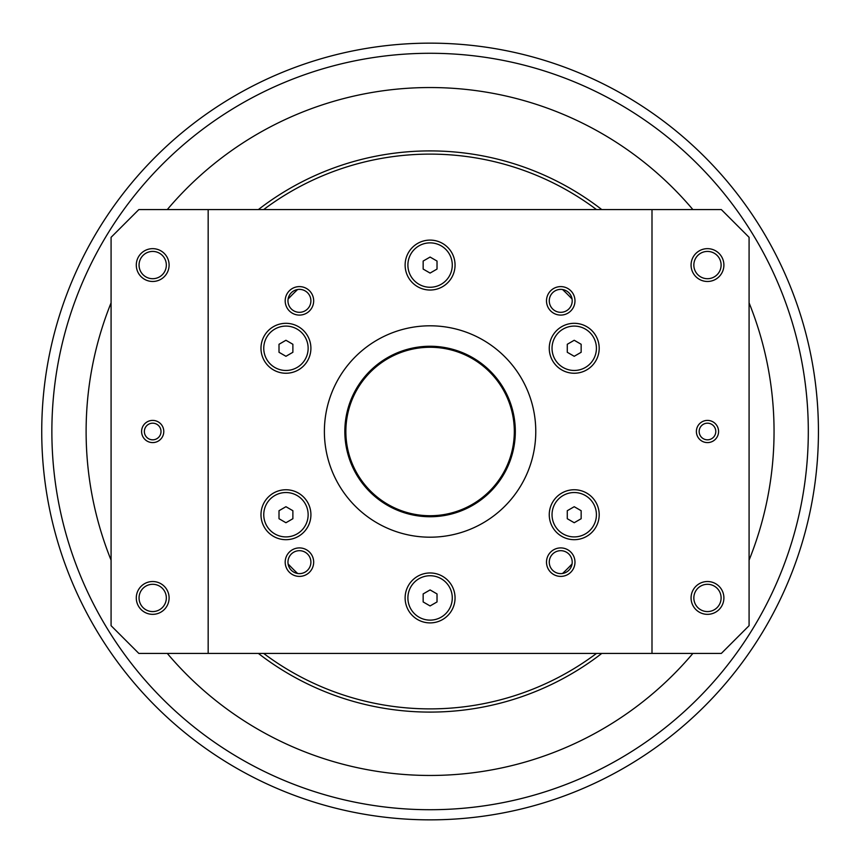 <?xml version="1.0" encoding="UTF-8"?>
<svg xmlns="http://www.w3.org/2000/svg" width="863" height="863" viewBox="0 0 863 863"><rect width="100%" height="100%" fill="white"/><g stroke="black" fill="none" stroke-linecap="round" stroke-linejoin="round"><path stroke-width="1.29" d="M514.316 431.5A84.229 84.229 0 0 1 387.972 504.445A84.229 84.229 0 0 1 387.972 358.555A84.229 84.229 0 0 1 514.316 431.5M279.008 518.717L279.008 510.713L285.944 506.71L292.881 510.713L292.881 518.717L285.944 522.73L279.008 518.717M297.045 533.938A22.19 22.19 0 0 1 266.732 525.815A22.19 22.19 0 0 1 274.855 495.502A22.19 22.19 0 0 1 305.168 503.625A22.19 22.19 0 0 1 297.045 533.938M279.008 344.283L285.944 340.27L292.881 344.283L292.881 352.287L285.944 356.29L279.008 352.287L279.008 344.283M274.855 367.498A22.19 22.19 0 0 1 266.732 337.185A22.19 22.19 0 0 1 297.045 329.062A22.19 22.19 0 0 1 305.168 359.375A22.19 22.19 0 0 1 274.855 367.498M430.087 257.055L437.023 261.058L437.023 269.073L430.087 273.075L423.15 269.073L423.15 261.058L430.087 257.055M407.897 265.06A22.19 22.19 0 0 1 430.087 242.87A22.19 22.19 0 0 1 452.277 265.06A22.19 22.19 0 0 1 430.087 287.26A22.19 22.19 0 0 1 407.897 265.06M581.155 344.283L581.155 352.287L574.219 356.29L567.282 352.287L567.282 344.283L574.219 340.27L581.155 344.283M563.129 329.062A22.19 22.19 0 0 1 593.442 337.185A22.19 22.19 0 0 1 585.319 367.498A22.19 22.19 0 0 1 555.006 359.375A22.19 22.19 0 0 1 563.129 329.062M581.155 518.717L574.219 522.73L567.282 518.717L567.282 510.713L574.219 506.71L581.155 510.713L581.155 518.717M585.319 495.502A22.19 22.19 0 0 1 593.442 525.815A22.19 22.19 0 0 1 563.129 533.938A22.19 22.19 0 0 1 555.006 503.625A22.19 22.19 0 0 1 585.319 495.502M430.087 605.945L423.15 601.943L423.15 593.927L430.087 589.925L437.023 593.927L437.023 601.943L430.087 605.945M452.277 597.94A22.19 22.19 0 0 1 430.087 620.13A22.19 22.19 0 0 1 407.897 597.94A22.19 22.19 0 0 1 430.087 575.74A22.19 22.19 0 0 1 452.277 597.94M562.547 289.526A194.175 194.175 0 0 1 572.061 299.04M572.061 563.96A194.175 194.175 0 0 1 562.547 573.474M297.616 573.474A194.175 194.175 0 0 1 288.113 563.96M288.113 299.04A194.175 194.175 0 0 1 297.616 289.526M535.772 431.5A105.685 105.685 0 0 0 377.239 339.968A105.685 105.685 0 0 0 377.239 523.032A105.685 105.685 0 0 0 535.772 431.5M515.319 431.5A85.232 85.232 0 0 0 387.465 357.681A85.232 85.232 0 0 0 387.465 505.319A85.232 85.232 0 0 0 515.319 431.5M699.159 431.5A8.317 8.317 0 0 1 707.477 423.183A8.317 8.317 0 0 1 715.794 431.5A8.317 8.317 0 0 1 707.477 439.817A8.317 8.317 0 0 1 699.159 431.5M718.577 431.5A11.1 11.1 0 0 0 701.932 421.888A11.1 11.1 0 0 0 701.932 441.112A11.1 11.1 0 0 0 718.577 431.5M144.369 431.5A8.317 8.317 0 0 1 152.686 423.183A8.317 8.317 0 0 1 161.014 431.5A8.317 8.317 0 0 1 152.686 439.817A8.317 8.317 0 0 1 144.369 431.5M163.787 431.5A11.1 11.1 0 0 0 147.142 421.888A11.1 11.1 0 0 0 147.142 441.112A11.1 11.1 0 0 0 163.787 431.5M111.079 237.325L138.824 209.59L651.997 209.59L651.997 653.41L138.824 653.41L111.079 625.675L111.079 237.325M651.997 209.59L721.349 209.59L749.084 237.325L749.084 625.675L721.349 653.41L651.997 653.41M693.841 597.94A13.635 13.635 0 0 1 707.477 584.294A13.635 13.635 0 0 1 721.112 597.94A13.635 13.635 0 0 1 707.477 611.576A13.635 13.635 0 0 1 693.841 597.94M723.895 597.94A16.419 16.419 0 0 0 699.267 583.722A16.419 16.419 0 0 0 699.267 612.147A16.419 16.419 0 0 0 723.895 597.94M693.841 265.06A13.635 13.635 0 0 1 707.477 251.424A13.635 13.635 0 0 1 721.112 265.06A13.635 13.635 0 0 1 707.477 278.706A13.635 13.635 0 0 1 693.841 265.06M723.895 265.06A16.419 16.419 0 0 0 699.267 250.853A16.419 16.419 0 0 0 699.267 279.278A16.419 16.419 0 0 0 723.895 265.06M139.051 265.06A13.635 13.635 0 0 1 152.686 251.424A13.635 13.635 0 0 1 166.332 265.06A13.635 13.635 0 0 1 152.686 278.706A13.635 13.635 0 0 1 139.051 265.06M169.105 265.06A16.419 16.419 0 0 0 144.488 250.853A16.419 16.419 0 0 0 144.488 279.278A16.419 16.419 0 0 0 169.105 265.06M139.051 597.94A13.635 13.635 0 0 1 152.686 584.294A13.635 13.635 0 0 1 166.332 597.94A13.635 13.635 0 0 1 152.686 611.576A13.635 13.635 0 0 1 139.051 597.94M208.166 653.41L208.166 209.59M169.105 597.94A16.419 16.419 0 0 0 144.488 583.722A16.419 16.419 0 0 0 144.488 612.147A16.419 16.419 0 0 0 169.105 597.94M260.982 514.715A24.962 24.962 0 0 1 285.944 489.753A24.962 24.962 0 0 1 310.917 514.715A24.962 24.962 0 0 1 285.944 539.688A24.962 24.962 0 0 1 260.982 514.715M417.606 619.558A24.962 24.962 0 0 1 408.469 585.448A24.962 24.962 0 0 1 442.568 576.311A24.962 24.962 0 0 1 451.705 610.421A24.962 24.962 0 0 1 417.606 619.558M586.7 536.344A24.962 24.962 0 0 1 552.6 527.196A24.962 24.962 0 0 1 561.737 493.097A24.962 24.962 0 0 1 595.848 502.234A24.962 24.962 0 0 1 586.7 536.344M599.192 348.285A24.962 24.962 0 0 1 574.219 373.248A24.962 24.962 0 0 1 549.256 348.285A24.962 24.962 0 0 1 574.219 323.312A24.962 24.962 0 0 1 599.192 348.285M442.568 243.442A24.962 24.962 0 0 1 451.705 277.552A24.962 24.962 0 0 1 417.606 286.689A24.962 24.962 0 0 1 408.469 252.579A24.962 24.962 0 0 1 442.568 243.442M273.463 326.656A24.962 24.962 0 0 1 307.562 335.804A24.962 24.962 0 0 1 298.425 369.903A24.962 24.962 0 0 1 264.326 360.766A24.962 24.962 0 0 1 273.463 326.656M549.267 562.147A11.467 11.467 0 0 1 566.473 552.223A11.467 11.467 0 0 1 566.473 572.083A11.467 11.467 0 0 1 549.267 562.147M546.495 562.147A14.24 14.24 0 0 0 567.854 574.488A14.24 14.24 0 0 0 567.854 549.817A14.24 14.24 0 0 0 546.495 562.147M287.962 562.147A11.467 11.467 0 0 1 305.168 552.223A11.467 11.467 0 0 1 305.168 572.083A11.467 11.467 0 0 1 287.962 562.147M285.189 562.147A14.24 14.24 0 0 0 306.548 574.488A14.24 14.24 0 0 0 306.548 549.817A14.24 14.24 0 0 0 285.189 562.147M287.962 300.853A11.467 11.467 0 0 1 305.168 290.917A11.467 11.467 0 0 1 305.168 310.777A11.467 11.467 0 0 1 287.962 300.853M285.189 300.853A14.24 14.24 0 0 0 306.548 313.183A14.24 14.24 0 0 0 306.548 288.512A14.24 14.24 0 0 0 285.189 300.853M549.267 300.853A11.467 11.467 0 0 1 566.473 290.917A11.467 11.467 0 0 1 566.473 310.777A11.467 11.467 0 0 1 549.267 300.853M546.495 300.853A14.24 14.24 0 0 0 567.854 313.183A14.24 14.24 0 0 0 567.854 288.512A14.24 14.24 0 0 0 546.495 300.853M601.802 209.59A280.594 280.594 0 0 0 258.361 209.59M258.361 653.41A280.594 280.594 0 0 0 601.802 653.41M263.647 653.41A277.39 277.39 0 0 0 596.516 653.41M596.516 209.59A277.39 277.39 0 0 0 263.647 209.59M430.087 43.15A388.35 388.35 0 0 0 41.737 431.5A388.35 388.35 0 0 0 430.087 819.85A388.35 388.35 0 0 0 818.437 431.5A388.35 388.35 0 0 0 430.087 43.15A388.35 388.35 0 0 0 41.737 431.5A388.35 388.35 0 0 0 430.087 819.85A388.35 388.35 0 0 0 818.437 431.5A388.35 388.35 0 0 0 430.087 43.15M692.892 653.41A343.97 343.97 0 0 1 167.282 653.41M111.079 560.152A343.97 343.97 0 0 1 111.079 302.848M167.282 209.59A343.97 343.97 0 0 1 692.892 209.59M749.084 302.848A343.97 343.97 0 0 1 749.084 560.152M808.307 431.5A378.221 378.221 0 0 1 430.087 809.721A378.221 378.221 0 0 1 51.866 431.5A378.221 378.221 0 0 1 430.087 53.279A378.221 378.221 0 0 1 808.307 431.5"/></g></svg>
